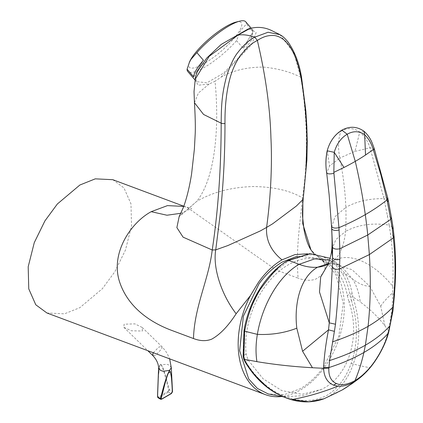 <?xml version="1.0" encoding="UTF-8"?>
<svg xmlns="http://www.w3.org/2000/svg" width="423" height="423" viewBox="0 0 423 423"><rect width="100%" height="100%" fill="white"/><g stroke="black" fill="none" stroke-linecap="round" stroke-linejoin="round"><path stroke-width="0.32" stroke-dasharray="2.12 1.59" d="M297.395 256.132L318.894 258.358L328.539 265.036L336.095 275.161L343.28 303.243L338.807 336.285L323.706 366.836C316.769 376.375 308.954 383.682 300.256 388.742L283.865 394.802L268.219 393.961M243.981 330.802L244.441 330.643L250.136 309.414L259.838 289.707L272.179 273.797L287.793 261.414C310.974 249.549 329.247 253.731 342.619 273.956C346.04 279.772 348.43 286.498 349.789 294.122L347.315 295.55A71.63 47.91 110.5 0 0 328.343 263.481A71.63 47.91 110.5 0 0 288.301 264.809A71.63 47.91 110.5 0 0 246.112 353.982L248.174 360.137L263.064 378.765L281.824 390.625L302.186 394.299L321.676 389.345L324.166 388.002C349.303 374.292 360.724 335.185 348.986 301.937L351.434 300.52C358.154 322.606 358.054 343.582 351.132 363.452C346.04 377.771 338.114 388.34 327.344 395.167C316.108 401.03 303.899 402.083 290.733 398.323L291.569 399.613M172.325 392.1L171.775 379.436M171.31 367.793L169.449 365.181L166.741 364.256L161.189 364.816C162.776 366.683 164.721 372.055 167.022 380.927L169.449 389.8A8.714 5.028 180 0 1 172.415 391.518L171.119 393.522L171.564 393.321M318.202 256.481A73.962 49.465 -69.5 0 1 324.282 367.656A73.962 49.465 -69.5 0 1 300.319 390.054A73.962 49.465 -69.5 0 1 280.946 396.578M299.082 278.53L298.083 278.16L299.082 278.53C305.496 280.676 311.069 280.851 315.807 279.048C323.653 274.754 326.503 269.34 324.346 262.81C323.299 259.971 321.247 257.861 318.186 256.475L316.557 255.762L313.797 253.562M142.392 331.029L142.202 327.455L134.842 323.865L124.113 324.198L123.833 327.312L131.368 330.781L142.392 331.029M112.814 179.696L123.95 187.902L130.971 203.817L131.542 225.919L125.457 250.062L114.792 271.825L102.387 288.682L79.868 307.658L64.465 313.834L46.921 312.983M180.97 213.271L185.919 210.95L196.785 201.327C212.69 192.1 231.524 187.167 253.287 186.527C274.035 186.85 290.432 190.646 302.466 197.906C299.791 226.638 295.883 247.815 298.083 278.16L276.082 269.937L187.468 207.598L183.756 206.403M157.488 396.705L157.578 396.393L158.334 396.954L168.1 391.317L168.544 392.036L169.449 389.8L168.677 389.99L166.398 381.128C164.261 372.155 162.501 366.752 161.115 364.912L160.407 364.266L158.588 367.777M161.803 398.958L160.766 399.338M157.7 397.535L158.778 397.673L158.334 396.954M235.897 22.118A34.194 8.629 -40.6 0 1 239.455 30.979A34.194 8.629 -40.6 0 1 206.398 62.223A34.194 8.629 -40.6 0 1 189.583 61.848M245.694 21.774A38.17 9.634 -40.6 0 1 246.36 24.069L240.306 30.995L236.568 40.613A38.17 9.634 -40.6 0 1 187.749 71.482M248.142 28.997L252.705 29.943L251.495 40.111L240.09 56.248L223.614 73.084L206.953 82.797L196.457 81.628L195.516 76.542M236.568 40.613L243.135 48.27A38.17 9.634 139.4 0 0 250.284 38.705A38.17 9.634 139.4 0 0 252.933 31.73L246.36 24.069M341.832 130.168L341.06 131.098A55.651 32.18 -120.1 0 0 340.658 132.156C338.125 139.368 337.845 147.992 339.812 158.022L329.565 166.038L326.678 172.912M331.553 227.204L335.085 216.592L345.818 207.36A267.193 154.263 60 0 0 339.812 158.022L354.987 151.36L359.746 132.055C354.009 127.815 347.78 127.492 341.06 131.098C334.45 135.186 329.85 141.758 327.259 150.81L329.565 166.038M244.441 330.643L243.585 355.442L244.288 358.572L245.668 361.586L245.218 362.183M331.817 249.232L335.999 239.439L345.565 231.413C343.957 246.36 339.669 256.28 332.711 261.171L327.682 265.01M324.108 398.736L328.994 396.362L327.344 395.167M354.987 151.36L370.03 147.844L374.255 148.616M364.087 131.31L359.746 132.055C364.436 135.936 367.867 141.203 370.03 147.844L383.999 198.62C369.231 198.487 356.504 201.401 345.818 207.36A267.193 154.263 60 0 1 345.565 231.413C357.847 224.745 372.393 222.635 389.208 225.099L390.471 233.803C392.655 249.48 393.723 267.727 392.666 286.255L394.812 289.041M333.044 260.187L330.072 258.289L333.054 260.198L344.909 273.353C348.393 279.286 350.836 286.149 352.227 293.937L353.707 299.828C360.518 322.352 360.391 343.73 353.332 363.954C348.198 378.5 340.087 389.303 328.994 396.362A296.19 171.003 -120 0 0 341.969 390.096L342.043 390.054M352.227 293.937L349.789 294.122L350.471 297.269L351.434 300.52L353.707 299.828M329.554 260.103L341.128 266.093L352.766 279.286C356.642 285.705 359.138 293.266 360.259 301.98A323.727 151.608 172 0 1 384.935 325.884A323.727 151.608 172 0 1 388.43 330.834C386.009 341.049 381.387 351.264 374.567 361.485L370.014 367.613L358.477 378.955M388.235 200.259L383.999 198.62L389.208 225.099L393.057 227.299M350.471 297.269L352.851 296.83L360.259 301.98M328.333 263.545L331.029 263.323L352.005 269.689L369.644 286.149C365.149 286.392 359.524 284.103 352.766 279.286L344.909 273.353L342.619 273.956M394.4 295.614L392.602 292.848L392.666 286.255C377.432 266.865 351.64 249.834 332.711 261.171A79.741 46.038 60 0 1 329.205 263.592L331.035 263.323C335.079 263.476 338.58 264.502 341.541 266.4L333.054 260.198M369.644 286.149L380.689 306.167L384.935 325.884M388.716 332.203L388.589 330.173L391.751 311.095C392.549 302.107 392.486 300.415 392.602 292.848C386.96 298.13 382.989 302.572 380.689 306.167M388.589 330.173L388.547 332.827M347.315 295.55L348.986 301.937M193.649 76.843L203.447 60.299M243.135 48.27L252.933 31.73M196.573 71.905L201.813 63.059M251.262 34.554L246.091 43.283M194.977 79.529L198.154 85.219L209.11 84.061L215.011 81.253C218.971 120.121 217.105 175.672 196.785 201.327L179.13 216.75M279.947 34.67L293.964 53.028L300.737 77.261C290.585 71.968 278.202 68.579 263.577 67.093C247.466 67.014 233.337 70.345 221.197 77.081L215.011 81.253M221.197 77.081L251.743 44.457L256.158 32.534L249.776 28.547M161.115 364.912L160.428 364.282M158.318 376.644L159.815 365.609L160.391 364.309M157.578 396.393C158.075 379.611 158.842 369.358 159.883 365.625M324.346 262.81L310.984 249.935M301.668 78.276A3.183 1.808 -9.8 0 0 300.737 77.261C307.695 118.789 308.277 159.006 302.466 197.906L303.228 198.921M179.045 216.877C178.992 216.275 181.282 214.297 185.919 210.95L185.919 210.95C189.689 209.205 191.667 208.47 191.857 208.745L183.815 206.234M209.11 84.061L198.435 92.975L194.448 102.715M153.316 352.75L158.837 347.061L161.813 346.574L161.872 348.531L155.907 355.193L152.93 355.685M168.544 392.036L171.119 393.522L161.353 399.159L158.778 397.673L168.544 392.036M287.793 261.414L288.105 260.452M246.112 353.982L243.109 356.023M244.288 358.572L243.828 359.201M248.174 360.137L245.668 361.586C257.475 380.748 272.497 392.993 290.733 398.323M329.205 263.592A79.741 46.038 60 0 1 329.152 263.619A79.741 46.038 60 0 1 328.047 264.222M387.775 198.091L383.529 196.484M391.449 217.602L387.346 215.614M351.132 363.452L353.332 363.954C360.533 365.932 366.096 367.153 370.014 367.613M394.04 236.166L390.471 233.803M167.022 380.927L166.398 381.128M168.1 391.317L168.677 389.99M321.676 389.345L302.942 395.722L283.183 396.795M123.833 327.312L147.807 350.688M252.705 29.943L251.204 28.193M329.152 263.619L327.328 265.676M196.457 81.628L194.929 79.847M142.202 327.455L161.813 346.574L165.033 350.27L167.09 353.385L169.649 358.852M318.894 258.358L328.343 263.481"/><path stroke-width="0.63" d="M283.183 396.795L268.219 393.961L257.396 388.43L248.682 378.945L239.645 350.662L243.373 316.187L258.955 283.912C265.856 274.384 273.686 267.056 282.458 261.932L297.395 256.132M171.775 379.436L170.421 371.791L169.449 370.374L168.222 373.065C167.228 374.503 164.293 384.163 162.86 389.53L160.46 398.418A8.714 5.028 180 0 1 157.488 396.705L158.588 367.777L160.449 370.374L163.156 371.304L169.449 370.374L170.421 371.791M307.547 253.768L294.889 254.635L282.004 259.87C273.073 265.099 265.099 272.772 258.088 282.897L250.427 295.598L236.145 313.734C221.71 295.132 212.61 268.06 215.73 249.866L212.219 250.009L183.09 237.16L176.872 227.6L179.13 216.75M280.946 396.578A73.962 49.465 -69.5 0 1 265.348 394.617L46.921 312.983L35.781 304.782L28.759 288.861L28.188 266.765L34.279 242.617L44.944 220.859L57.348 203.997L79.868 185.02L95.27 178.85L112.814 179.696L183.815 206.234M183.756 206.403L167.466 205.615L151.196 211.68C130.273 223.011 109.769 254.271 119.936 282.913C129.078 309.245 152.909 323.373 171.489 330.321L193.485 338.543C194.416 306.389 208.883 279.122 212.219 250.009C218.12 211.056 221.107 168.782 221.187 123.188C221.292 104.904 221.98 93.129 226.86 75.368C230.466 64.634 234.131 56.994 237.858 52.457C243.405 45.266 249.041 40.169 254.762 37.161L268.039 32.248L279.947 34.67M160.766 399.338L160.46 398.418L161.803 398.958L161.353 399.159M157.578 396.393L158.318 376.644M194.929 79.847L187.749 71.482A38.17 9.634 -40.6 0 1 187.082 69.182L189.583 61.848A34.194 8.629 -40.6 0 1 191.096 58.903A34.194 8.629 -40.6 0 1 235.897 22.118L239.741 21.15A38.17 9.634 -40.6 0 1 245.694 21.774L251.204 28.193M189.076 63.053L190.821 59.564L196.875 52.642A38.17 9.634 -40.6 0 1 239.741 21.15M224.978 123.437A3.183 1.454 -0.3 0 1 221.187 123.188L203.574 114.464L194.448 102.715L194.025 91.569L195.516 76.542L197.504 71.276L206.784 58.02L221.181 44.441L248.142 28.997L249.776 28.547L238.138 34.993C243.304 34.374 248.84 35.098 254.762 37.161L257.337 40.412C252.589 43.083 252.267 43.379 248.581 46.445L240.698 55.022C236.14 61.509 232.666 68.917 230.281 77.256C226.58 90.564 224.809 105.956 224.978 123.437C224.967 146.358 224.137 168.359 222.477 189.441C221.689 200.856 220.69 211.151 219.479 220.32L215.73 249.866L227.897 245.546L260.304 230.932L266.596 227.421C265.781 240.01 270.916 250.828 282.004 259.87M187.082 69.182L193.649 76.843A38.17 9.634 139.4 0 1 196.298 69.869A38.17 9.634 139.4 0 1 203.447 60.299L196.875 52.642M326.672 172.896L326.477 171.215C325.514 164.51 325.758 157.689 327.196 150.752C329.792 141.494 334.672 134.63 341.842 130.162L347.204 134.218C340.986 137.93 336.666 143.963 334.244 152.333L327.259 150.81C325.699 158.392 325.504 165.747 326.672 172.875L329.147 194.844L326.678 172.912M341.842 130.162L341.821 130.173C349.61 125.975 357.033 126.35 364.087 131.31C367.936 134.778 370.786 139.077 372.642 144.211L374.265 148.647L373.52 150.461L373.234 149.61C371.426 143.408 368.57 138.458 364.668 134.768L364.087 131.31M288.105 260.452L309.959 253.573L330.072 258.289L310.313 253.663L288.703 260.436L299.098 264.317C278.07 276.42 261.99 306.241 257.364 334.366C255.756 343.962 255.603 353.057 256.898 361.654L243.822 359.19L243.109 356.023L243.981 330.802C248.507 301.699 266.506 272.602 288.105 260.452L288.703 260.436C282.347 262.429 272.883 272.079 260.304 289.39C252.727 301.467 247.524 315.41 244.695 331.214L243.822 356.526L244.473 359.397L245.752 362.157C248.571 366.873 251.696 371.272 255.127 375.354L266.183 386.188C274.347 392.729 282.807 397.202 291.569 399.613L308.875 401.792L324.108 398.736C313.475 402.596 302.514 402.897 291.225 399.64L291.569 399.613C306.987 396.848 322.432 392.359 337.898 386.157C342.841 386.596 348.229 385.173 354.056 381.89L358.477 378.955C364.52 374.318 369.94 368.533 374.736 361.602C381.35 351.857 385.95 342.265 388.541 332.832L387.912 334.011C385.506 342.82 381.065 351.978 374.593 361.496C368.756 369.866 362.225 376.237 354.997 380.605A293.715 169.575 -120 0 0 363.891 352.491L365.393 345.194L368.068 326.376C370.506 303.656 370.939 279.719 369.369 254.577L367.756 235.003A465.797 268.933 -120 0 0 365.287 214.641A176.232 82.533 172 0 1 338.95 227.653L333.832 172.362L334.244 152.333L343.978 167.471L333.832 172.362M343.978 167.471A151.751 57.465 166.8 0 0 355.272 161.364A151.751 57.465 -13.2 0 0 365.53 155.03L364.668 134.768C359.243 130.929 353.422 130.749 347.204 134.218L355.272 161.364A465.76 268.912 60 0 1 365.287 214.641A176.232 82.533 -8 0 0 387.019 199.905L390.704 219.389L367.756 235.003L339.838 248.756L339.077 230.012C335.286 230.842 332.832 230.44 331.722 228.801L329.147 194.844L331.722 228.801L332.51 247.275L332.552 257.808L331.817 249.232M339.077 230.012L338.95 227.653C335.148 228.489 332.695 228.092 331.595 226.469M291.225 399.64C272.354 394.003 257.02 381.52 245.218 362.183L245.752 362.157M328.047 264.222A79.741 46.038 60 0 1 317.641 267.199C299.955 277.139 293.98 304.618 296.814 328.195C284.446 332.98 271.296 335.037 257.364 334.366L244.695 331.214L244.441 330.643M327.682 265.01L320.676 277.039L319.487 291.992L329.274 322.855L335.492 324.235C337.353 306.305 338.675 287.899 339.458 269.017C336.121 269.657 333.742 269.113 332.314 267.378L329.274 322.855L328.512 329.85L302.582 351.264L312.438 367.735A323.727 151.608 -8 0 0 323.6 368.264C323.965 376.819 327.291 382.45 333.573 385.152L337.898 386.157M332.51 247.275C333.715 249.031 336.158 249.522 339.838 248.756L339.817 259.442C336.306 260.103 333.884 259.558 332.552 257.808L332.314 267.378M339.817 259.442L339.458 269.017L369.369 254.577L393.337 237.911C395.198 255.693 395.505 273.158 394.252 290.31L394.812 289.041C396.118 271.719 395.859 254.096 394.04 236.166L393.057 227.299L392.327 229.129L393.337 237.911L394.04 236.166M256.898 361.654A323.727 151.608 -8 0 0 312.438 367.735M296.814 328.195L302.582 351.264M335.492 324.235L334.397 331.346L328.512 329.85C325.858 343.391 324.219 356.007 323.6 367.693L323.6 368.264L328.867 368.1C328.46 375.936 330.971 381.086 336.407 383.545C341.298 385.639 347.495 384.66 354.997 380.605L354.056 381.89A296.19 171.003 -120 0 1 342.117 390.011L324.108 398.736M334.397 331.346L329.591 360.539L328.867 368.1M394.252 290.31L393.067 306.871L389.99 325.668L388.081 333.393A116.864 54.731 172 0 1 363.891 352.491A116.864 54.731 -8 0 1 328.909 367.555L323.6 367.693M387.479 202.072L388.235 200.259L387.775 198.091L387.019 199.905L381.033 175.302L373.52 150.461M374.255 148.616L387.78 198.091M365.53 155.03L373.234 149.61M328.333 263.545L317.641 267.199A79.741 46.044 60 0 1 299.098 264.317L314.733 258.855L329.554 260.103M388.235 200.259L391.449 217.602L390.704 219.389L392.327 229.129M387.912 334.011L388.547 332.827M194.982 79.513L209.263 56.254L238.138 34.993M171.119 393.522L172.415 391.518M161.232 398.503L163.484 389.551C165.404 381.636 167.027 376.142 168.343 373.075L168.222 373.065M172.325 392.1C171.891 380.949 171.225 374.223 170.321 371.933L168.343 373.075L169.449 370.374L171.31 367.777L169.649 358.852M313.797 253.562L310.984 249.935L302.725 223.651L302.91 199.529L296.428 205.98L272.634 223.809L266.596 227.421C270.223 201.052 272.438 168.164 270.937 137.924C270.107 107.77 265.575 75.268 257.337 40.412C264.058 36.23 268.431 35.194 274.458 35.527C279.656 36.389 284.145 39.207 287.92 43.976C294.006 51.638 298.469 63.434 301.303 79.371A3.183 1.808 -9.8 0 0 301.668 78.276L301.668 78.276C299.611 64.254 295.074 52.161 288.068 42.004C282.374 35.395 281.549 35.833 279.492 34.416M265.348 394.617A73.962 49.465 -69.5 0 1 250.442 295.603M194.485 338.902L193.485 338.543L194.485 338.902C200.782 341.134 206.519 341.213 211.706 339.146C219.976 334.614 228.119 326.144 236.145 313.734M310.984 249.935C308.087 245.546 305.729 238.62 303.92 229.15L302.63 217.121C302.281 213.932 302.477 207.867 303.228 198.921L305.919 170.411L306.876 140.711C306.68 120.703 304.824 100.256 301.303 79.371M151.196 211.68L166.969 215.228L180.97 213.271M147.807 350.688L152.93 355.685L152.872 353.728L153.316 352.75M326.672 172.875C327.614 174.07 330.04 174.213 333.948 173.308M243.109 356.023L243.822 356.526M358.45 378.971L352.555 383.301L341.969 390.096A296.19 171.003 -120 0 0 342.117 390.011M336.407 383.545L333.573 385.152M393.067 306.871C386.654 313.813 378.326 320.317 368.068 326.376C357.514 332.33 345.623 337.501 332.399 341.895M389.99 325.668C383.899 332.642 375.698 339.151 365.393 345.194C354.892 351.164 342.958 356.277 329.591 360.539M393.855 297.02L394.4 295.624L394.812 289.041M161.803 398.958L171.564 393.321M157.753 397.594L160.729 399.328L161.671 399.19L171.437 393.554L172.51 391.74L171.31 367.777M331.553 227.188C332.15 237.43 332.235 244.801 331.806 249.306L331.806 249.306C331.299 255.725 328.142 264.745 327.328 265.676M243.822 359.19L245.218 362.183M391.449 217.602L393.057 227.299M388.705 332.251L392.914 311.095L394.4 295.624M158.588 367.777C158.419 363.606 156.531 359.576 152.93 355.685M249.776 28.547C257.834 26.411 265.544 27.289 272.893 31.186L279.397 34.358M303.228 198.921L306.897 160.148L307.251 141.404L306.818 126.149L305.84 110.789L301.668 78.276M194.448 102.715C195.336 117.679 195.553 128.677 195.098 135.704L194.379 149.123L191.561 174.144C189.509 186.982 186.802 198.033 183.429 207.296L179.061 216.856"/></g></svg>
